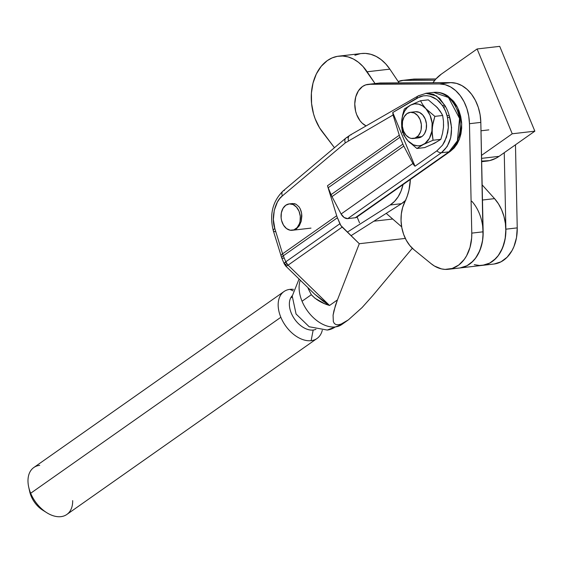 <?xml version="1.0" encoding="UTF-8"?>
<svg xmlns="http://www.w3.org/2000/svg" width="563" height="563" viewBox="0 0 563 563"><rect width="100%" height="100%" fill="white"/><g stroke="black" fill="none" stroke-linecap="round" stroke-linejoin="round"><path stroke-width="0.84" d="M299.34 225.707L296.434 228.867L299.34 225.707L301.24 221.21L299.34 225.707M301.852 216.044L301.24 221.21L301.634 213.461L301.852 216.044M301.071 211.005L301.634 213.461L300.199 208.774L301.071 211.005M299.03 206.853L300.199 208.774L299.03 206.853L296.032 204.228L299.03 206.853M292.528 203.532L296.032 204.228L294.308 203.623L290.832 203.919M413.355 138.484L418.464 137.893A13.167 9.536 -96.6 0 0 421.828 136.584L416.726 137.175A13.167 9.536 83.4 0 1 413.355 138.484A13.167 9.536 83.4 0 1 402.826 128.913A13.167 9.536 83.4 0 1 406.972 113.635A13.167 9.536 83.4 0 1 410.343 112.326A13.167 9.536 83.4 0 1 420.871 121.889A13.167 9.536 83.4 0 1 416.726 137.175L421.828 136.584L423.348 135.226L424.622 133.466L426.247 129.026L426.451 123.951L425.213 119.004L422.722 114.943L419.351 112.382L415.614 111.72M302.049 301.233A31.514 20.226 54.9 0 0 335.309 326.92A31.514 20.226 54.9 0 0 341.776 324.52L327.251 330.052A31.514 22.823 -96.6 0 0 335.309 326.92A31.514 20.226 -125.1 0 1 302.049 301.233A31.514 20.226 -125.1 0 1 300.262 280.177A31.514 20.226 54.9 0 0 302.049 301.233L311.318 294.716L302.049 301.233M285.786 266.095L288.066 265.159L342.184 227.093L359.293 243.723L337.427 299.924L333.922 310.776L333.085 315.174L333.324 321.614L334.394 323.563L336.076 324.619L338.349 324.781L341.185 324.035L348.37 319.875L362.122 307.525L372.523 295.878L412.327 248.262L372.523 295.878L362.122 307.525L348.37 319.875L341.185 324.035L338.349 324.781L336.076 324.619L334.394 323.563L333.324 321.614L333.085 315.174L335.372 305.667L337.427 299.924L329.545 305.47L324.302 303.548L315.013 298.277L311.318 294.716L308.228 288.657L308.651 288.333A6.636 2.766 -12.6 0 1 308.228 288.657A31.514 20.226 -125.1 0 1 308.038 287.742M402.517 132.854L401.7 127.154L401.686 121.122L402.622 115.007L404.325 108.983L410.68 105.063L420.498 100.742L428.288 99.841L437.205 107.463L440.379 111.481L442.652 115.478L434.861 116.372L425.945 108.758L422.757 104.718L420.498 100.742L428.288 99.841L437.205 107.463L441.617 113.494L442.652 115.478L434.861 116.372L432.581 125.415L432.11 131.552L433.053 140.243L440.843 139.35L442.546 133.325L443.482 127.21L443.468 121.179L442.652 115.478L443.468 121.179L443.482 127.21L442.546 133.325L440.843 139.35L433.053 140.243L423.235 144.564L416.88 148.484L424.671 147.59L434.488 143.269L440.843 139.35L434.488 143.269L424.671 147.59L416.88 148.484L407.964 140.87L403.551 134.831L407.964 140.87L405.05 136.823L402.953 131.953L401.806 126.598L401.686 121.122L402.615 115.894L404.515 111.277L407.267 107.582L410.68 105.063L414.516 103.888L418.52 104.141L422.419 105.802L425.945 108.758L430.019 115.162L432.11 123.03L431.884 131.179L429.393 138.35L425.009 143.466L421.349 145.331L419.393 145.74L417.394 145.796L413.411 144.832L407.964 140.87L416.88 148.484L423.235 144.564A21.063 15.257 83.4 0 1 407.964 140.87A21.063 15.257 83.4 0 1 401.686 121.122A21.063 15.257 83.4 0 1 410.68 105.063A21.063 15.257 83.4 0 1 425.945 108.758A21.063 15.257 83.4 0 1 432.222 128.512A21.063 15.257 83.4 0 1 423.235 144.564L433.053 140.243L432.236 134.515L432.222 128.512L433.158 122.361L434.861 116.372L425.945 108.758L422.757 104.718L420.498 100.742L410.68 105.063L404.325 108.983L402.622 115.007L401.686 121.122L401.7 127.154L402.517 132.854M418.302 137.914L421.828 136.584A13.167 9.536 -96.6 0 0 425.98 121.298A13.167 9.536 -96.6 0 0 415.445 111.734L410.343 112.326M314.52 294.041L323.148 301.191L329.545 305.47L288.066 265.159L285.786 261.802L283.302 255.806A16.587 10.641 -125.1 0 1 282.584 253.814L274.814 228.501C270.972 218.296 274.948 201.082 282.344 195.917L345.302 142.896L393.073 114.986L392.749 112.523L415.001 166.233L412.904 163.495L403.791 146.106A16.587 10.641 -125.1 0 1 402.869 144.128L400.011 137.231A16.587 10.641 -125.1 0 1 399.287 135.233L393.073 114.986L392.749 112.523L416.768 98.222L423.313 95.837L426.775 95.675L430.223 96.238L436.874 99.56L439.879 102.248L443.581 107.146A31.035 22.471 83.4 0 1 447.149 115.76L448.275 122.706L448.31 127.717L446.522 137.203L442.532 145.148L436.853 150.863L442.532 145.148L444.777 141.419L447.719 132.587L448.31 127.717L447.613 117.716L445.6 111.284L442.581 105.562L436.874 99.56L433.637 97.547L430.223 96.238L426.775 95.675L423.313 95.837L419.963 96.695L392.749 112.523L415.001 166.233L436.853 150.863A6.636 4.258 54.9 0 0 441.392 152.742L448.936 151.869L355.281 217.747A6.636 4.258 54.9 0 0 356.639 217.241L450.301 151.363A6.636 4.258 -125.1 0 1 448.936 151.869A6.636 4.258 54.9 0 0 450.294 151.363A6.636 4.258 -125.1 0 0 450.724 150.997L454.193 147.907L457.121 143.917L459.394 139.174L460.935 133.86L461.688 128.167L461.618 122.305L460.724 116.478L459.056 110.911L456.663 105.802L453.63 101.333L447.74 95.935M435.502 105.83L438.753 109.363M443.553 124.479L443.482 127.217M436.262 142.165L432.609 144.029M359.539 222.849L357.083 216.931L359.539 222.849M446.128 94.978L441.934 93.31M373.888 221.196L392.707 219.028L373.888 221.196M450.301 151.363L454.038 148.076L459.499 138.906L461.723 124.12L457.557 107.484L448.049 96.139C443.574 93.12 438.774 91.868 433.658 92.388L448.465 97.483L459.556 118.441L457.388 140.841L448.936 151.869L356.266 217.466M345.83 138.125A6.636 4.068 49.9 0 0 345.302 142.896L393.073 114.986L399.287 135.233L327.483 185.741A16.587 10.641 54.9 0 0 328.201 187.732L400.011 137.231A16.587 10.641 -125.1 0 1 399.287 135.233L327.483 185.741L336.695 215.749A16.587 10.641 -125.1 0 0 337.42 217.747L339.897 223.736L285.786 261.802L283.302 255.806L337.42 217.747A16.587 10.641 -125.1 0 1 336.695 215.749L282.584 253.814A6.636 2.308 162.9 0 0 281.071 256.031A6.636 2.308 -17.1 0 1 282.584 253.814A16.587 10.641 54.9 0 0 283.302 255.806A6.636 1.675 157.5 0 0 281.718 257.826A6.636 1.675 -22.5 0 1 283.302 255.806L337.42 217.747L340.868 225.531L359.293 243.723L405.325 238.416L359.293 243.723L337.427 299.924L329.545 305.47L288.066 265.159L342.184 227.093A6.636 4.258 -125.1 0 1 339.897 223.736L285.786 261.802L284.202 263.815A6.636 1.675 -22.5 0 1 285.786 261.802A6.636 4.258 54.9 0 0 288.066 265.159A6.636 1.436 134.2 0 1 285.708 266.039A6.636 1.436 134.2 0 1 286.166 264.209A6.636 1.675 -22.5 0 1 284.202 263.815L285.708 266.039L314.534 294.055L329.545 305.47C322.008 303.281 315.934 299.692 311.318 294.716L308.228 288.657M283.689 258.213A6.636 1.675 -22.5 0 1 281.718 257.819L284.202 263.815M418.33 95.851A6.636 4.42 60.1 0 0 416.768 98.222A6.636 4.42 -119.9 0 1 418.386 95.816L426.409 93.226L433.369 94.26L439.71 98.426L445.558 106.674A31.514 22.823 83.4 0 1 449.183 115.415L451.575 127.576L450.717 137.78L447.184 146.5L441.392 152.742L347.73 218.62L355.281 217.747L347.73 218.62A6.636 4.258 54.9 0 1 341.101 214.003L344.134 217.501L347.73 218.62L441.392 152.742A6.636 4.258 -125.1 0 1 436.853 150.863L415.001 166.233A6.636 4.258 -125.1 0 1 412.904 163.495L341.101 214.003L331.987 196.614L403.791 146.106L412.904 163.495L341.101 214.003L331.987 196.614A16.587 10.641 54.9 0 1 331.065 194.636L328.201 187.732L400.011 137.231L402.869 144.128L331.065 194.636A16.587 10.641 54.9 0 0 331.987 196.614L403.791 146.106A16.587 10.641 -125.1 0 1 402.869 144.128L331.065 194.636L328.201 187.732A16.587 10.641 54.9 0 1 327.483 185.741L336.695 215.749L282.584 253.814L274.814 228.501A6.636 2.308 162.9 0 0 273.301 230.724A6.636 2.308 -17.1 0 1 274.814 228.501L273.365 219.528L274.272 210.281L277.411 202.026L279.691 198.64L282.344 195.917A6.636 4.068 -130.1 0 1 282.865 191.146A6.636 4.068 -130.1 0 1 284.406 190.498M275.483 231.703A6.636 2.308 -17.1 0 1 273.301 230.717L281.718 257.826M273.301 230.724C269.339 214.721 272.534 201.519 282.9 191.117A6.636 4.068 49.9 0 0 282.344 195.917L345.302 142.896A6.636 4.068 -130.1 0 1 345.865 138.097A6.636 4.068 -130.1 0 1 347.371 137.485M282.9 191.117L345.865 138.097L349.968 135.204A6.636 4.42 60.1 0 0 348.448 140.687A6.636 4.42 -119.9 0 1 349.926 135.233A6.636 4.42 -119.9 0 1 351.143 134.824M292.971 230.19L296.434 228.867L292.971 230.19M425.762 93.296L436.55 95.9L444.798 105.295A6.636 3.139 153.1 0 0 442.581 105.562A6.636 3.139 -26.9 0 1 444.798 105.295L445.558 106.674A6.636 2.315 150.4 0 0 443.581 107.146A6.636 2.315 -29.6 0 1 445.558 106.674A31.514 22.823 -96.6 0 1 449.183 115.415A6.636 0.999 164.2 0 0 447.149 115.76A6.636 0.999 -15.8 0 1 449.183 115.415L449.668 117.055L447.613 117.716L449.668 117.055C453.708 132.727 450.949 144.621 441.392 152.742L448.936 151.869A31.514 22.823 -96.6 0 0 458.873 115.288A31.514 22.823 -96.6 0 0 433.658 92.388L425.952 93.275M349.968 135.204L418.386 95.816A6.636 4.42 -119.9 0 1 419.562 95.428M406.972 113.635L410.504 112.304L414.241 112.973L417.612 115.535L420.111 119.595L421.349 124.543L421.138 129.617L420.491 131.96L418.239 135.817L415.015 138.083L411.314 138.421L409.456 137.836L406.085 135.275L403.587 131.214L402.355 126.267L402.559 121.193L404.185 116.752L406.972 113.635M405.832 200.146L401.51 203.679L351.023 235.693L401.51 203.679L390.145 204.988L347.357 232.125L390.145 204.988L394.466 201.455L398.14 196.783L401.018 191.153L403.031 184.615A36.496 26.426 83.4 0 1 390.145 204.988L401.51 203.679A36.496 26.426 -96.6 0 0 405.437 200.548M295.624 228.958A13.273 9.613 83.4 0 1 292.232 230.281A13.273 9.613 83.4 0 1 281.613 220.64A13.273 9.613 83.4 0 1 285.793 205.235L289.354 203.897L293.119 204.566L296.518 207.149L299.037 211.238L300.283 216.227L300.072 221.343L299.417 223.708L297.151 227.586L293.907 229.873L290.17 230.211L286.518 228.557L283.499 225.151L281.584 220.527L281.134 217.965L281.345 212.849L282.985 208.38L285.793 205.235A13.273 9.613 83.4 0 1 289.192 203.912A13.273 9.613 83.4 0 1 299.805 213.553A13.273 9.613 83.4 0 1 295.624 228.958L296.434 228.867L295.624 228.958M402.102 80.439A21.563 15.616 83.4 0 0 398.231 81.6L403.34 80.368L414.706 79.059A21.563 15.616 -96.6 0 0 413.46 79.13L402.102 80.439A21.563 15.616 83.4 0 1 403.34 80.368L434.847 80.199L403.34 80.368L414.706 79.059L435.924 78.947L412.236 79.341M368.005 84.373A21.563 15.616 83.4 0 0 362.495 86.519A21.563 15.616 83.4 0 0 354.894 106.879A21.563 15.616 83.4 0 0 366.084 125.929L362.136 123.114L359.996 120.693L356.682 114.648L355.605 111.192L354.767 103.909L355.746 96.85L358.427 90.819L362.495 86.519L365.746 84.872L380.609 82.986A21.563 15.616 -96.6 0 0 379.371 83.064L368.005 84.373A21.563 15.616 83.4 0 1 369.244 84.295L439.499 83.929L445.122 84.675L450.597 86.948L455.706 90.657L460.245 95.64L464.032 101.699L466.896 108.582L468.733 116.02L469.458 123.698L471.78 233.124L471.653 238.036L469.999 247.439L466.6 255.771L464.313 259.346L458.754 265.039L452.195 268.467L445.087 269.396L441.476 268.903L434.446 266.032L431.145 263.702L414.002 249.747L409.815 245.524L406.289 240.281L403.58 234.222L401.806 227.628L401.046 220.766L401.328 213.947L402.636 207.465L407.253 196.1L408.963 190.153L410.357 179.463A46.447 33.632 83.4 0 1 404.931 201.589A33.175 24.026 83.4 0 0 414.002 249.747L431.145 263.702A38.15 27.629 83.4 0 0 448.373 269.29A38.15 27.629 83.4 0 0 471.78 233.124L469.458 123.698L480.823 122.389L483.019 236.72L482.421 241.527L479.873 250.465L475.679 258.037L473.047 261.148L466.938 265.743L460.048 267.939M378.146 83.275L450.864 82.62L456.487 83.366L461.963 85.639L467.072 89.341L471.611 94.324L475.39 100.383L478.261 107.273L480.098 114.711L480.823 122.389A38.15 27.629 -96.6 0 0 450.864 82.62L439.499 83.929A38.15 27.629 83.4 0 1 469.458 123.698L480.823 122.389L483.145 231.808L471.78 233.124L483.145 231.808A38.15 27.629 -96.6 0 1 459.83 267.967M369.244 84.295L380.609 82.986L450.864 82.62L439.499 83.929L369.244 84.295M482.463 265.356L493.828 264.047A38.15 27.629 -96.6 0 0 517.235 227.881L515.476 144.797L517.235 227.881L516.51 237.593L513.963 246.538L512.056 250.528L507.136 257.214L501.028 261.809L494.138 264.005M504.251 152.693L505.877 229.19L505.145 238.902L502.597 247.847L498.403 255.419L495.771 258.523L489.662 263.118L482.561 265.349A38.15 27.629 83.4 0 0 505.877 229.19L504.251 152.693M517.235 227.881L505.877 229.19L517.235 227.881M338.757 56.145A44.787 32.436 83.4 0 0 327.3 60.607L321.199 66.328L316.35 73.943L313.028 83.035L311.409 93.099L311.578 103.585L313.542 113.902L315.16 118.821L319.566 127.836L334.45 147.703L322.289 131.812A44.787 32.436 83.4 0 1 327.3 60.607L332.163 57.89L337.35 56.349L342.712 56.026L348.11 56.919L353.395 59.016L358.413 62.254L363.036 66.547L375.057 83.563L367.132 71.775L389.863 69.15A44.787 32.436 -96.6 0 0 361.481 53.527L338.757 56.145A44.787 32.436 83.4 0 1 367.132 71.775L389.863 69.15L399.097 82.888L389.863 69.15L385.768 63.929L381.144 59.636L376.119 56.399L370.841 54.301L365.443 53.401L361.397 53.534M471.815 201.258A38.15 27.629 83.4 0 1 482.308 241.816A38.15 27.629 83.4 0 1 459.682 267.988L482.407 265.363A38.15 27.629 -96.6 0 0 505.039 239.198A38.15 27.629 -96.6 0 0 494.546 198.633L482.47 200.027L494.546 198.633L482.153 184.882L494.546 198.633L498.445 203.799L501.626 209.809L503.962 216.438L505.384 223.469L505.827 230.633L505.285 237.685L503.779 244.377L501.359 250.465L498.114 255.743L494.152 260.007L489.613 263.125L484.666 264.969L479.486 265.483L474.257 264.652M386.225 213.37L401.665 226.847L386.225 213.37M482.653 226.087L483.103 233.251L482.561 240.31L481.055 246.995L478.634 253.09L475.383 258.361L471.421 262.632L466.889 265.743L461.941 267.594M360.081 53.731L354.894 55.273M481.527 155.381L512.239 133.783L534.85 131.172L499.05 156.352L481.59 158.365L499.05 156.352L534.85 131.172L512.239 133.783L477.107 48.967L441.308 74.147L477.107 48.967L499.719 46.356L477.107 48.967L512.239 133.783L481.527 155.381M432.954 82.712A47.44 34.357 83.4 0 1 441.308 74.147L435.839 79.045L432.954 82.712M481.661 161.68L486.925 161.074A47.44 34.357 -96.6 0 0 499.05 156.352L496.052 158.203L489.655 160.603L481.647 161.124M499.719 46.356L534.85 131.172L499.719 46.356M72.669 500.627A28.699 18.41 -125.1 0 1 60.959 516.644A28.699 18.41 -125.1 0 1 46.778 512.71A28.699 18.41 -125.1 0 1 30.669 493.258A28.699 18.41 54.9 0 0 60.959 516.644A28.699 18.41 54.9 0 0 66.842 514.462L317.018 338.49A28.699 18.41 -125.1 0 1 311.128 340.671A28.699 18.41 -125.1 0 1 280.846 317.286L30.669 493.258A28.699 18.41 -125.1 0 1 28.685 486.995A28.699 18.41 -125.1 0 1 39.706 465.341M283.991 291.55L33.822 467.515A28.699 18.41 54.9 0 0 30.669 493.258L280.846 317.286A28.699 18.41 -125.1 0 1 283.991 291.55A28.699 18.41 -125.1 0 1 289.882 289.368L293.133 290.839L289.882 289.368A28.699 18.41 -125.1 0 1 293.548 289.375A28.699 18.41 54.9 0 0 289.882 289.368A28.699 18.41 54.9 0 0 280.846 317.286A28.699 18.41 54.9 0 0 311.128 340.671L313.176 330.038A20.732 13.301 -125.1 0 0 315.934 329.306A20.732 13.301 -125.1 0 1 313.176 330.038L311.128 340.671A28.699 18.41 54.9 0 0 322.289 330.235A28.699 18.41 -125.1 0 1 317.018 338.49M313.176 330.038A20.732 13.301 -125.1 0 1 293.443 317.363A20.732 13.301 -125.1 0 1 292.274 295.666A20.732 13.301 -125.1 0 0 293.443 317.363A20.732 13.301 -125.1 0 0 313.176 330.038M29.339 489.507A20.732 13.301 54.9 0 0 44.625 511.246M292.176 296.94L290.649 298.017L292.176 296.94M28.685 486.995L29.698 491.619A20.732 13.301 54.9 0 0 42.767 510.198L46.778 512.71M488.825 129.884L481.006 130.785M347.688 320.361L341.776 324.52L327.251 330.052L309.178 326.751L296.068 314.006L292.239 296.089L299.066 279.016M292.232 230.281L310.98 228.114M289.199 203.912L292.387 203.546M459.739 267.981L448.373 269.29"/></g></svg>
